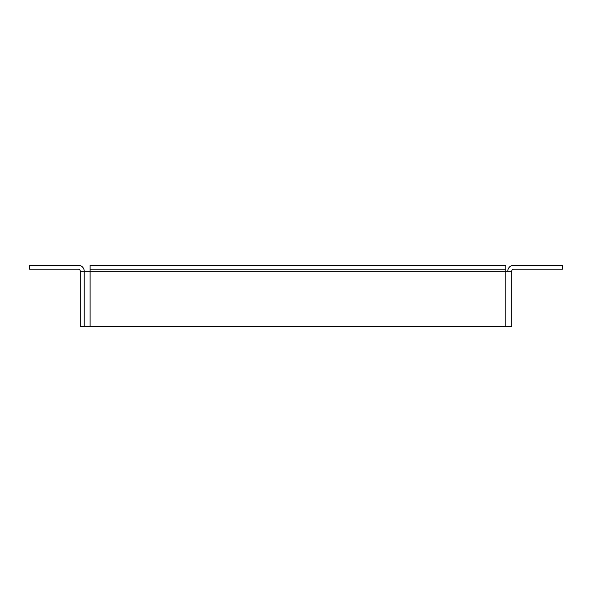 <?xml version="1.0" encoding="UTF-8"?>
<svg xmlns="http://www.w3.org/2000/svg" width="592" height="592" viewBox="0 0 592 592"><rect width="100%" height="100%" fill="white"/><g stroke="black" fill="none" stroke-linecap="round" stroke-linejoin="round"><path stroke-width="0.89" d="M90.11 326.717L90.11 271.18L80.283 271.18L80.283 326.717L511.717 326.717L511.717 271.18L505.82 271.18L505.82 326.717M84.212 271.18L84.212 326.717L84.212 271.18A5.898 5.898 0 0 0 78.314 265.283L29.6 265.283L29.6 269.212L78.314 269.212A1.968 1.968 0 0 1 80.283 271.18M507.788 271.18A5.898 5.898 0 0 1 513.686 265.283L562.4 265.283L562.4 269.212L513.686 269.212A1.968 1.968 0 0 0 511.717 271.18M90.11 271.18L90.11 269.212L505.82 269.212L505.82 271.18L90.11 271.18M505.82 269.212L505.82 265.283L90.11 265.283L90.11 269.212"/></g></svg>
